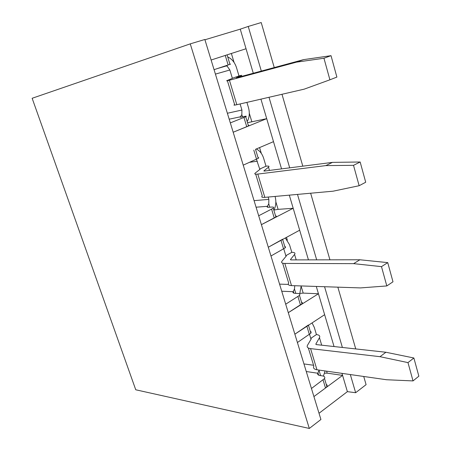 <?xml version="1.0" encoding="UTF-8"?>
<svg xmlns="http://www.w3.org/2000/svg" width="451" height="451" viewBox="0 0 451 451"><rect width="100%" height="100%" fill="white"/><g stroke="black" fill="none" stroke-linecap="round" stroke-linejoin="round"><path stroke-width="0.68" d="M247.182 121.612C249.448 117.508 249.882 112.846 248.473 107.626L246.906 102.377M227.411 80.752L234.627 104.57C233.263 105.292 233.996 105.337 236.826 104.705L304.166 89.163L329.906 79.804L323.953 58.241L296.51 62.148L303.557 59.639L236.268 77.848L241.144 75.683C242.429 75.12 241.713 75.21 238.985 75.937L236.499 67.627C234.774 62.39 231.848 58.822 227.716 56.916M240.09 103.95L241.928 110.033L241.826 114.565L240.513 116.651L240.671 117.187M230.32 122.892L245.716 116.741C246.787 116.144 246.325 116.048 244.329 116.454L241.854 116.978C240.073 117.339 239.543 117.294 240.265 116.837L240.513 116.651M255.52 149.309L273.498 141.648L266.704 118.658L233.178 132.239L248.49 125.947L245.716 116.741M248.315 125.372C249.234 125.299 249.29 125.485 248.49 125.947M217.76 68.445L226.475 65.897L227.27 66.331L229.863 69.995L232.344 78.254L238.985 75.937M226.475 65.897L225.968 65.705M261.321 71.072L248.236 26.446L240.253 29.152L246.037 48.736L211.119 60.017L227.095 54.853L229.954 64.358L214.067 69.679M296.51 62.148L229.435 80.244C226.616 80.994 225.912 81.067 227.321 80.458L232.372 78.35M303.557 59.639L331.023 55.676L336.886 77.082L329.906 79.804M323.953 58.241L331.023 55.676M229.92 64.245C230.805 64.008 230.816 64.048 229.954 64.358M273.858 210.251C276.001 206.034 276.407 201.428 275.071 196.433M255.711 174.187L262.302 195.943C261.106 197.098 261.952 197.572 264.838 197.358L333.086 191.19L359.143 185.716L353.516 165.331L325.831 165.602L332.472 162.377L264.269 171.087L263.846 170.912L268.497 167.191C269.619 166.199 268.79 165.872 266.017 166.205L263.643 158.278C262.217 153.864 259.81 150.781 256.427 149.033M268.153 197.059L268.852 199.37L268.762 203.824L267.539 206.073L267.9 207.257M258.688 215.758L273.25 208.227C274.197 207.336 273.656 206.947 271.626 207.065L269.117 207.251C267.302 207.364 266.704 207.054 267.325 206.327L267.539 206.073M282.585 239.25L268.306 247.233L299.667 230.196L293.189 208.277L261.405 224.654L275.888 216.993L273.25 208.227M275.516 215.77L276.339 216.187L275.888 216.993M256.427 159.288L259.714 169.074L266.017 166.205M325.831 165.602L257.803 174.08C254.928 174.396 254.11 174.03 255.345 172.981L260.114 169.243L259.714 169.074L259.832 169.463M332.472 162.377L360.163 161.999L365.71 182.243L359.143 185.716M353.516 165.331L360.163 161.999M243.23 165.145L258.243 158.357L255.548 149.411M257.995 157.546L258.761 157.749L258.243 158.357M299.678 294.063L301.189 285.94M282.664 263.175L288.674 283.036C287.637 284.581 288.584 285.444 291.515 285.618L360.507 287.913L386.811 285.94L381.484 266.637L353.623 263.643L359.881 259.776L290.946 259.9L290.467 259.528L294.571 254.437C295.546 253.056 294.627 252.351 291.808 252.318L289.542 244.758L285.342 237.976M294.774 285.725L294.458 288.984L293.33 291.385L293.866 293.156M285.703 304.194L299.481 295.411C300.321 294.249 299.712 293.595 297.649 293.449L295.106 293.336C293.268 293.212 292.609 292.671 293.133 291.701L293.33 291.385M308.383 324.996L294.864 334.185L324.635 314.68L318.451 293.759L288.29 312.667L301.995 303.771L299.481 295.411M301.448 301.95L302.345 302.677L301.995 303.771M283.775 248.884L285.821 255.689L291.808 252.318M353.623 263.643L284.812 263.435C281.886 263.35 280.967 262.589 282.044 261.14L286.267 256.044L285.821 255.689L286.019 256.348M359.881 259.776L387.736 262.623L392.99 281.796L386.811 285.94M381.484 266.637L387.736 262.623M270.978 255.982L285.179 247.87L282.642 239.447M284.744 246.432L285.59 246.962L285.179 247.87M323.406 376.117L325.103 370.947M308.36 348.031L313.845 366.144C312.949 368.044 313.986 369.256 316.957 369.781L386.535 379.742L413.026 380.915L407.975 362.61L380.001 356.685L385.909 352.254L316.382 344.598L315.858 344.045L319.46 337.709C320.3 335.978 319.291 334.935 316.439 334.569L314.274 327.341L312.069 322.91M319.077 370.085L317.955 372.859L318.654 375.159M311.455 388.491L324.511 378.586C325.25 377.183 324.573 376.286 322.488 375.903L319.922 375.514C318.056 375.181 317.346 374.42 317.786 373.231L317.955 372.859M319.026 413.274L347.383 391.648L342.58 375.39L313.924 396.576L325.504 388.012L326.913 386.563L324.511 378.586M326.203 384.207L327.167 385.21L326.913 386.563M309.555 334.428L310.745 338.385L316.439 334.569M380.001 356.685L310.564 348.617C307.599 348.178 306.584 347.05 307.514 345.24L311.235 338.915L310.745 338.385L311.015 339.293M385.909 352.254L413.871 357.993L418.855 376.179L413.026 380.915M407.975 362.61L413.871 357.993M297.412 342.518L310.857 333.221L308.467 325.272M310.254 331.209L311.173 332.032L310.857 333.221M135.751 389.782L32.145 98.279L190.254 43.865L204.844 39.485L320.92 419.492L309.313 428.45L135.751 389.782M248.236 26.446L261.214 22.55L274.253 67.571M240.253 29.152L204.934 39.773M347.383 391.648L355.647 392.708L366.094 384.652L363.726 376.472M355.749 348.933L337.855 287.157M329.94 259.832L310.643 193.22M302.807 166.165L281.988 94.282M309.313 428.45L190.254 43.865M355.647 392.708L350.326 374.555M342.382 347.462L324.562 286.718M316.687 259.855L297.491 194.409M289.7 167.84L269.005 97.275M324.635 314.68L334.05 346.543M341.976 373.36L342.58 375.39L327.184 373.146L324.562 373.202M299.667 230.196L308.439 259.872M316.292 286.441L318.451 293.759L303.196 293.105L299.949 293.398M273.498 141.648L281.548 168.883M289.311 195.148L293.189 208.277L278.104 209.365L273.966 210.048M246.037 48.736L253.282 73.242M260.937 99.141L266.704 118.658L247.514 122.717M286.492 237.356L287.338 240.186M301.2 286.441L303.196 293.105M231.38 53.472L234.069 62.447M249.296 113.246L251.816 121.657M259.607 147.657L261.332 153.413M275.854 201.862L278.104 209.365M326.592 371.156L327.184 373.146M241.144 75.683L241.381 76.467M242.514 116.837L241.826 114.565M241.928 110.033L227.377 113.252M229.187 119.182L240.265 116.837M215.42 74.111L229.863 69.995M227.27 66.331L226.983 65.367M236.826 104.705L229.435 80.244M225.258 55.45L228.133 64.983M243.963 117.514L246.748 126.742M268.497 167.191L269.461 170.427M269.783 207.201L268.762 203.824M268.852 199.37L254.076 200.656M256.078 207.201L267.325 206.327M249.623 162.304L257.346 161.199M264.838 197.358L257.803 174.08M253.806 150.166L256.54 159.237M271.615 209.241L274.264 218.03M294.571 254.437L296.2 259.894M295.783 293.37L294.458 288.984M288.296 284.406L279.575 284.13M281.74 291.228L293.133 291.701M290.568 259.855L290.467 259.528M291.515 285.618L284.812 263.435M280.99 240.344L283.594 248.986M297.959 296.645L300.484 305.023M319.46 337.709L321.693 345.184M320.605 375.615L319.004 370.322M313.58 365.259L303.951 363.934M306.274 371.528L317.786 373.231M315.993 344.496L315.858 344.045M316.957 369.781L310.564 348.617M306.9 326.298L309.386 334.541M323.091 380.013L325.504 388.012"/></g></svg>

